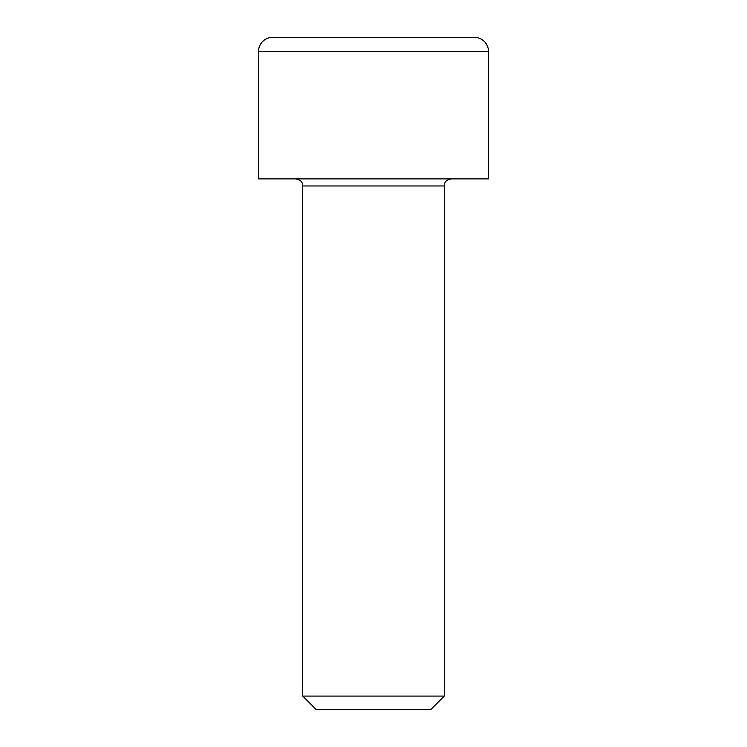 <?xml version="1.0" encoding="UTF-8"?>
<svg xmlns="http://www.w3.org/2000/svg" width="747" height="747" viewBox="0 0 747 747"><rect width="100%" height="100%" fill="white"/><g stroke="black" fill="none" stroke-linecap="round" stroke-linejoin="round"><path stroke-width="1.12" d="M474.345 37.35A14.156 14.156 0 0 1 488.501 51.506L258.499 51.506A14.156 14.156 0 0 1 272.655 37.35L474.345 37.35M302.731 185.966L302.731 696.083L444.269 696.083L444.269 185.966L302.731 185.966C302.386 183.753 302.675 180.242 295.653 178.888M302.731 696.083L316.298 709.65L430.702 709.65L444.269 696.083M488.501 51.506L488.501 178.888L258.499 178.888L258.499 51.506M320.426 37.35L373.5 37.35M444.269 185.966C444.614 183.753 444.325 180.242 451.347 178.888"/></g></svg>
